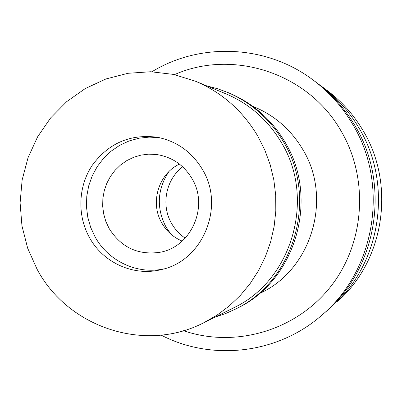 <?xml version="1.0" encoding="UTF-8"?>
<svg xmlns="http://www.w3.org/2000/svg" width="402" height="402" viewBox="0 0 402 402"><rect width="100%" height="100%" fill="white"/><g stroke="black" fill="none" stroke-linecap="round" stroke-linejoin="round"><path stroke-width="0.6" d="M336.71 301.947L341.519 297.832C385.237 255.873 394.764 182.664 362.931 130.389C353.554 114.605 341.594 101.274 327.052 90.4L321.685 86.405C336.786 97.696 349.202 111.54 358.941 127.947C392.015 182.262 382.111 258.38 336.71 301.947L336.353 301.43M318.927 84.405L321.685 86.405M321.344 315.61L324.293 313.073C377.222 269.209 391.216 184.89 354.835 125.429C344.725 108.394 331.836 94.018 316.163 82.299L313.047 79.978C329.037 91.937 342.197 106.61 352.519 124.007C389.659 184.724 375.362 270.847 321.344 315.61C277.229 354.147 211.517 361.318 161.157 335.132M151.881 71.772C200.271 42.109 266.325 44.642 313.047 79.978M183.528 330.7C234.487 348.197 294.897 331.178 329.811 287.701C364.775 244.315 369.508 179.191 341.007 130.866C308.153 72.978 232.773 48.742 174.503 74.621M259.36 293.601L260.436 293.068C311.63 269.551 332.911 198.317 302.691 149.318C290.917 129.63 274.641 115.439 253.873 106.751L252.757 106.294M170.991 234.23L165.941 226.909C156.257 207.934 157.207 189.543 168.79 171.734M182.674 166.83C165.785 179.513 160.81 205.196 171.619 223.517C175.031 229.462 179.553 234.336 185.186 238.145M182.161 241.099C173.453 237.401 166.694 231.416 161.89 223.14C149.815 202.955 158.378 173.971 179.448 164.096M109.118 228.467C121.057 247.361 137.921 255.315 159.7 252.325C191.156 247.336 209.206 206.477 191.975 178.548C183.639 164.8 171.729 156.775 156.252 154.479L148.624 154.167L141.057 155.097L133.74 157.252L126.856 160.569L120.575 164.961L115.047 170.317L110.414 176.498L106.786 183.352L104.254 190.704L102.872 198.382L102.676 206.186L103.676 213.929L105.837 221.417L109.118 228.467M164.197 268.822C137.474 274.852 108.389 261.22 95.098 236.914L90.676 227.371L87.777 217.236L86.47 206.759L86.782 196.211L88.706 185.84L92.199 175.92L97.178 166.689L103.52 158.383L111.068 151.212L119.635 145.363L129.017 140.991L138.971 138.213L149.242 137.107L159.579 137.705L149.242 137.107L138.971 138.213L129.017 140.991L119.635 145.363L111.068 151.212L103.52 158.383L97.178 166.689L92.199 175.92L88.706 185.84L86.782 196.211L86.47 206.759L87.777 217.236L90.676 227.371L95.098 236.914C108.389 261.22 137.474 274.852 164.197 268.822M202.452 169.478C191.865 151.921 176.795 141.172 157.257 137.243C130.258 133.826 108.595 143.177 92.259 165.287C78.144 186.392 77.043 215.356 89.485 237.587C103.344 263.014 134.223 276.827 161.916 269.451C203 260.521 225.215 206.432 202.452 169.478M257.793 136.117L264.802 150.011L270.179 164.674L273.837 179.895L275.722 195.462L275.807 211.14L274.094 226.713L270.601 241.959L265.39 256.652L258.536 270.586L250.144 283.571L240.336 295.42L229.261 305.972L217.08 315.088L203.97 322.645C144.79 353.398 67.898 327.429 37.059 269.194L27.663 248.2L21.954 225.869L20.1 202.874L22.15 179.9L28.055 157.639L37.642 136.76L50.647 117.907L66.687 101.656L85.304 88.53L105.942 78.963L127.972 73.295L150.72 71.742L173.463 74.395L195.467 81.219C221.919 92.44 242.692 110.741 257.793 136.117M203.97 322.645L233.482 307.912C291.847 280.742 316.027 198.849 281.4 142.574C267.988 120.082 249.501 103.837 225.944 93.842L195.467 81.219M206.839 85.927L217.517 88.711L227.909 92.525C251.456 102.721 269.948 119.092 283.39 141.64C318.359 198.482 294.284 281.169 235.542 309.083L225.442 313.62L214.985 317.148M235.542 309.083L237.557 308.058C295.802 280.375 319.665 198.432 284.998 142.092C271.672 119.746 253.34 103.52 229.999 93.41L227.909 92.525"/></g></svg>
